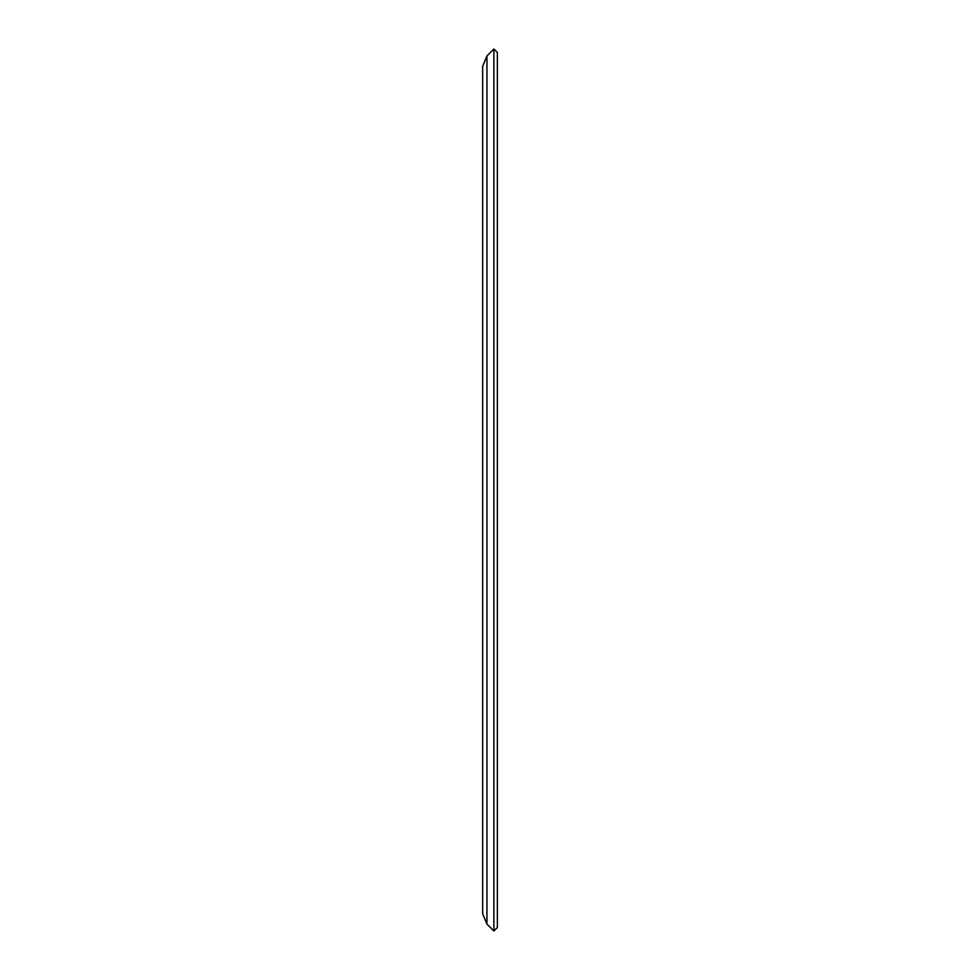 <?xml version="1.0" encoding="UTF-8"?>
<svg xmlns="http://www.w3.org/2000/svg" width="980" height="980" viewBox="0 0 980 980"><rect width="100%" height="100%" fill="white"/><g stroke="black" fill="none" stroke-linecap="round" stroke-linejoin="round"><path stroke-width="1.47" d="M482.65 879.55L482.65 913.679L486.95 924.067L493.883 931L497.35 927.533L493.883 931L486.95 924.067L486.95 55.934L493.883 49L497.35 52.467L493.883 49L486.95 55.934L482.65 66.322L482.65 169.54M482.65 791.84L482.65 810.46M497.35 927.533L497.35 52.467M493.883 931L493.883 49M482.65 913.679L482.65 66.322"/></g></svg>
